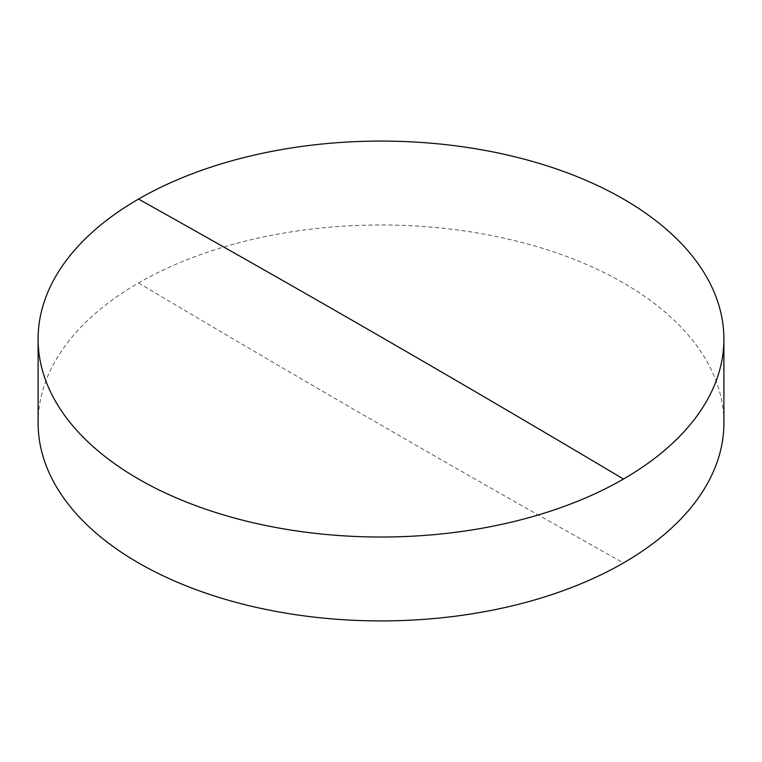 <?xml version="1.0" encoding="UTF-8"?>
<svg xmlns="http://www.w3.org/2000/svg" width="762" height="762" viewBox="0 0 762 762"><rect width="100%" height="100%" fill="white"/><g stroke="black" fill="none" stroke-linecap="round" stroke-linejoin="round"><path stroke-width="0.57" stroke-dasharray="3.81 2.86" d="M38.1 422.948A342.9 197.968 180 0 1 138.532 282.959A342.9 197.968 180 0 1 623.468 282.959A342.9 197.968 180 0 1 723.9 422.948M138.532 282.959A22388.398 12926.016 -120 0 0 623.468 562.937"/><path stroke-width="1.14" d="M723.9 339.052L723.9 422.948A342.9 197.968 180 0 1 623.468 562.937A342.9 197.968 180 0 1 138.532 562.937A342.9 197.968 180 0 1 38.1 422.948L38.1 339.052A342.9 197.968 180 0 1 138.532 199.063A342.9 197.968 180 0 1 623.468 199.063A342.9 197.968 180 0 1 723.9 339.052A342.9 197.968 180 0 1 623.468 479.041A342.9 197.968 180 0 1 138.532 479.041A342.9 197.968 180 0 1 38.1 339.052M138.532 199.063A22388.398 12926.016 60 0 1 623.468 479.041"/></g></svg>
